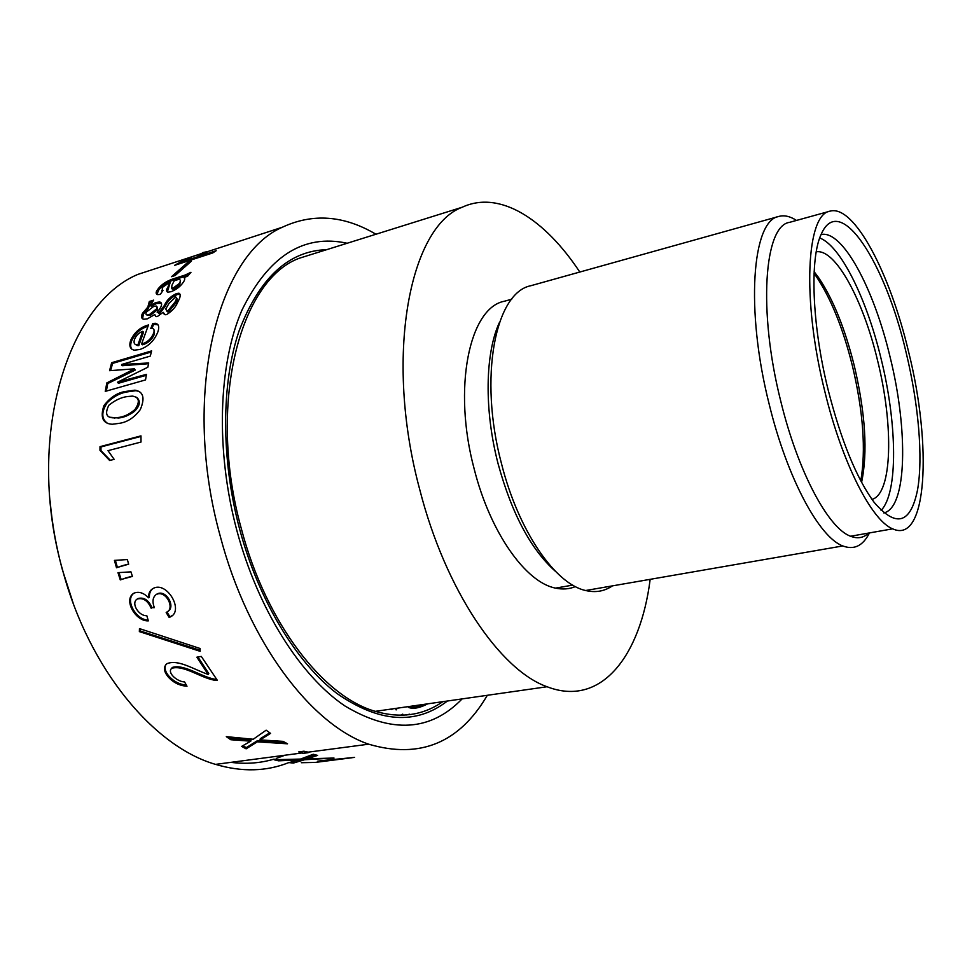 <?xml version="1.0" encoding="UTF-8"?>
<svg xmlns="http://www.w3.org/2000/svg" width="972" height="972" viewBox="0 0 972 972"><rect width="100%" height="100%" fill="white"/><g stroke="black" fill="none" stroke-linecap="round" stroke-linejoin="round"><path stroke-width="1.46" d="M126.579 391.315L134.95 390.161C143.406 391.57 145.192 398.046 140.296 409.589C134.112 417.863 126.882 422.48 118.608 423.428L112.266 424.266C102.838 423.695 100.055 417.486 103.907 405.64C110.444 397.062 118.001 392.287 126.579 391.315M107.977 423.634C101.404 419.297 101.088 412.383 107.054 402.906C113.299 396.625 120.127 392.943 127.526 391.862L135.922 390.695L139.482 391.534M127.113 396.588C121.014 397.427 114.927 400.318 108.84 405.263C104.672 413.659 106.349 417.851 113.882 417.839L117.588 417.571C123.578 417.061 129.385 414.364 135.011 409.455C140.162 401.715 139.3 397.256 132.435 396.102L127.113 396.588M109.8 417.231L118.56 417.996C123.784 417.535 129.094 415.311 134.488 411.326C140.102 405.737 140.819 401.035 136.602 397.22M108.001 450.668L114.149 459.343L109.642 460.497L99.982 450.315L100.007 446.658L140.976 435.869L141.013 442.053L108.001 450.668M111.659 362.702L109.557 370.684L134.573 368.825L106.823 382.907L105.255 391.388L145.533 379.918L146.468 374.366L117.746 382.081L147.817 367.258L148.716 362.957L121.621 364.5L150.308 356.092L151.632 350.904L111.659 362.702L112.558 363.407L151.34 351.973M152.786 323.457L155.605 323.299C158.776 324.235 159.53 327.114 157.853 331.95C154.341 340.686 148.352 346.542 139.895 349.483L134.294 350.163C130.005 349.179 128.814 345.825 130.758 340.127C134.561 332.12 140.478 327.066 148.497 324.964L141.56 344.027C147.137 342.533 151.146 338.924 153.612 333.226C154.815 329.727 153.88 328.135 150.781 328.463L152.786 323.457L153.625 324.32L157.95 324.745M153.649 300.129L150.32 305.354L155.933 302.486L159.663 301.976C161.911 302.535 162.203 304.418 160.55 307.626L157.197 312.34L158.776 312.753L164.438 305.39C166.528 300.348 170.55 296.399 176.491 293.556L178.982 293.204C180.78 294.552 180.464 297.323 178.022 301.502C176.054 306.751 172.226 311.125 166.552 314.612L165.106 314.746L163.162 312.304L157.44 316.471L156.152 316.629L154.755 314.539L147.38 318.828L143.783 319.266C141.268 318.597 140.855 316.58 142.568 313.215L147.817 307.103L149.324 301.49L153.649 300.129M162.385 291.345L162.251 287.518L169.869 282.257L167.913 287.105C166.176 289.741 166.176 291.418 167.889 292.159L171.169 291.673C176.321 289.571 180.245 286.582 182.955 282.718C184.838 280.167 185.215 278.478 184.073 277.652L187.803 275.999L190.949 272.306L185.069 275.064L185.737 276.133L188.677 274.955M161.838 290.555L162.968 290.519L160.283 294.395L157.671 294.625C155.484 293.909 155.654 291.965 158.169 288.818C161.522 284.504 166.309 281.26 172.53 279.086L185.069 275.064M187.839 262.294L171.509 276.692L175.13 275.526L191.423 261.128L187.839 262.294L188.398 263.412M202.395 252.684L208.336 251.396L201.119 255.612L216.185 250.703L212.722 252.951L174.523 265.38L187.11 258.321L202.601 253.206M487.324 695.296C459.416 742.96 419.88 759.254 368.692 744.188C311.186 724.687 248.006 641.921 220.304 536.362C181.169 396.09 217.108 255.247 282.378 227.217C312.838 213.026 344.027 215.371 375.945 234.24M289.085 762.473C266.522 771.574 242.016 772.205 215.553 764.381C154.208 746.8 89.266 669.769 62.755 570.649C25.065 439.089 66.886 304.127 137.781 274.432L165.264 265.453M462.125 698.904C430.56 731.454 391.497 733.811 344.951 705.976C300.664 676.208 258.066 609.566 236.876 530.566C215.383 450.145 218.372 364.585 241.894 310.226C268.479 256.049 303.568 233.717 347.162 243.255M73.082 602.907L62.475 570.066C56.242 547.2 52.111 524.115 50.094 500.823M265.162 736.764L262.622 737.262M229.356 737.384L226.646 736.898M110.358 460.315L100.966 450.583L100.979 446.938L140.976 436.416M99.982 450.315L100.966 450.583M100.007 446.658L100.979 446.938M121.087 566.129L116.506 567.77L114.417 560.394L127.344 559.556L128.656 564.185L117.405 567.417L115.425 560.443M128.632 564.076L121.986 565.789M124.853 578.316L120.285 579.92L117.977 572.654L130.965 571.852L132.411 576.408L121.16 579.506L118.997 572.702M132.362 576.238L125.728 577.903M120.285 579.92L121.16 579.506M167.391 611.595C176.454 607.682 166.139 588.704 156.905 594.086L156.055 594.633C152.701 597.367 152.118 601.717 154.354 607.67L152.009 607.707C148.667 600.125 144.05 597.051 138.121 598.473L137.356 598.971M151.207 608.29C147.841 600.647 143.2 597.549 137.295 598.995C130.491 602.968 138.814 616.284 146.796 615.653L148.352 620.865C135.545 621.618 122.897 599.457 133.929 593.187C138.777 591.231 143.649 592.774 148.546 597.804C148.412 593.442 149.87 590.369 152.896 588.595C166.516 580.418 184.182 610.319 170.622 616.77L169.189 617.499L166.176 612.53C175.859 608.824 165.617 589.214 156.091 594.609L156.905 594.086M154.244 607.269L152.009 607.707M148.546 597.804L149.372 597.282C149.251 593.442 150.417 590.551 152.847 588.619M172.445 615.422L169.954 616.856L166.977 611.947M148.096 620.027C136.457 620.258 124.525 600.161 133.844 593.224M169.189 617.499L169.954 616.856M200.123 650.292L140.126 630.925L140.199 628.86M139.361 631.606L139.47 628.605L200.123 648.506L200.135 651.325L139.361 631.606L140.126 630.925M186.345 685.114C179.37 684.434 173.49 681.348 168.703 675.868C165.179 671.664 164.256 667.886 165.908 664.556M208.19 674.459L196.866 657.181L201.289 656.416L217.327 680.303L216.355 680.461C201.957 679.027 184.267 664.556 171.752 668.299C166.625 672.466 177.196 681.797 184.571 681.931L187.001 686.244C179.468 685.71 173.162 682.551 168.095 676.779C163.721 671.397 163.296 667.035 166.844 663.718C178.192 659.052 192.711 668.979 208.19 674.459L208.773 673.523L197.924 656.999M216.744 679.501C202.455 677.946 184.814 663.706 172.384 667.424L171.4 668.59M216.355 680.461L216.829 679.622M260.046 739.899L283.107 741.369L287.542 743.811L257.337 741.806L246.123 748.841L241.627 746.399L250.788 741.174L230.777 739.728L226.306 736.642L253.242 739.255L266.146 730.191L270.556 733.374L260.046 739.899L260.289 738.684L261.857 738.793M250.788 741.174L251.031 739.971L231.057 738.538L228.639 736.898M230.777 739.728L231.057 738.538M284.978 742.426L257.568 740.591L246.329 747.614L242.818 745.731M269.791 732.827L260.289 738.684M305.512 751.793L301.332 751.563M308.148 752.692L302.912 753.385L298.696 751.915L303.932 751.21L308.173 752.17M307.237 758.816L334.003 758.026L304.552 759.752L293.41 763.056L289.085 762.619L298.149 759.995L278.514 760.821L274.092 759.752L300.579 759.059L313.239 754.26L317.589 755.402L307.237 758.816L307.249 757.565L315.475 754.867M304.552 759.752L304.564 758.5L292.317 761.72M293.41 763.056L293.386 761.805M298.149 759.995L298.161 759.144M278.514 760.821L278.551 759.679M307.249 758.367L304.564 758.5M352.192 757.71L315.293 762.425L301.332 762.716L315.681 762.352L328.463 760.481M328.487 760.712L317.747 761.173L322.145 760.602L354.573 757.407M406.247 715.003L409.54 714.201M402.76 714.153L400.452 715.246M408.325 706.608L408.362 706.632C412.383 708.066 417.875 707.276 424.849 704.25M396.126 708.357L395.677 709.025M392.251 708.916L391.801 709.572M397.293 708.199L396.126 709.924M407.815 706.68L408.823 707.543C413.622 709.171 419.904 707.932 427.656 703.85M171.254 296.509L174.012 296.059M284.881 755.232L276.17 758.464M274.128 759.096C260.472 763.178 246.074 764.259 230.923 762.352M121.488 365.022L122.399 365.703L148.558 363.71M117.636 382.628L118.572 383.223L146.298 375.289M106.349 391.072L107.758 383.515L135.375 370.004L134.695 369.53M106.823 382.907L107.758 383.515M134.452 369.36L135.375 370.004M110.662 370.599L112.558 363.407M132.022 349.373C130.406 347.417 130.26 344.598 131.609 340.929C135.12 333.42 140.563 328.536 147.963 326.276M130.758 340.127L131.609 340.929M141.56 344.027L142.434 344.793C147.999 343.31 152.021 339.714 154.463 334.04L153.916 329.496M153.612 333.226L154.463 334.04M134.525 339.41C133.492 342.654 134.209 344.465 136.651 344.805L137.89 344.902L142.677 331.331C138.729 332.898 136.007 335.583 134.525 339.41M135.327 344.416L137.514 345.582L138.765 345.668L137.89 344.902M138.765 345.668L143.528 332.169L142.677 331.331M151.984 328.402L153.625 324.32M158.327 312.863L159.578 313.664L165.216 306.338C167.269 301.344 171.266 297.42 177.232 294.54L180.172 294.322M158.776 312.753L159.578 313.664M164.438 305.39L165.216 306.338M176.491 293.556L177.232 294.54M164.317 314.442L163.162 312.304M155.824 316.52L154.755 314.539M142.605 318.828L143.346 314.138L148.582 308.051L150.065 302.474L152.3 301.77M142.568 313.215L143.346 314.138M147.817 307.103L148.582 308.051M149.324 301.49L150.065 302.474M146.675 314.867L150.223 315.487L157.391 309.789L156.261 306.034L153.698 306.399L146.456 312C145.278 314.661 146.262 315.523 149.421 314.576L156.601 308.853M157.391 309.789L157.209 307.018M150.223 315.487L149.421 314.576M166.589 310.931L168.654 311.769L175.628 303.276L174.839 302.328C176.491 299.668 176.77 297.882 175.701 296.946L169.055 303.276L165.762 308.975L166.771 310.967L167.852 310.858L174.839 302.328M175.628 303.276C177.256 300.627 177.536 298.841 176.467 297.918L176.442 297.882M168.654 311.769L167.852 310.858M152.057 304.163L151.085 306.314L156.699 303.458L161.449 303.313M155.933 302.486L156.699 303.458M173.964 275.902L188.24 263.534M198.081 257.726L200.912 256.061L200.414 254.907L202.747 253.17L192.42 256.596L182.25 261.76L196.879 256.997L200.414 254.907M203.221 254.324L202.856 253.437M197.316 257.969L196.879 256.997M182.687 262.732L182.25 261.76M179.273 263.837L182.371 262.039M191.241 261.261L187.875 262.355M203.002 253.789L205.724 252.927M201.119 255.612L201.556 256.596M182.578 260.508L182.943 261.334M171.716 288.32L172.323 289.182L174.085 288.915L179.747 284.735L179.042 283.703C180.865 281.09 180.78 279.632 178.787 279.341L174.219 280.799L171.971 285.173L171.607 288.162L173.368 287.894L179.042 283.703M179.747 284.735L180.355 280.592M174.085 288.915L173.368 287.894M156.857 294.37L158.861 289.85C162.19 285.561 166.977 282.33 173.198 280.143L185.737 276.133M161.753 290.543L162.263 291.515M167.33 291.989L170.136 282.682M184.073 277.652L184.741 278.709M158.169 288.818L158.861 289.85M172.53 279.086L173.198 280.143M819.712 237.982C840.841 245.88 866.842 299.242 881.106 358.79C897.18 423.658 898.298 492.792 881.082 510.422M821.061 234.556C842.481 229.562 873.901 288.66 890.024 356.748C908.358 430.146 907.107 507.967 883.767 512.937M906.135 352.593C918.516 403.878 923.279 457.484 917.532 489.961C910.594 523.908 896.087 527.978 874.022 502.184C856.393 478.005 841.108 440.571 828.156 389.906C811.802 324.308 809.615 257.653 821.401 233.827C840.16 191.63 885.456 262.999 906.135 352.593M824.827 391.497C801.718 299.668 806.432 213.791 830.137 211.131C854.194 204.448 890.012 273.205 908.504 351.451C932.233 445.504 927.385 544.964 892.661 528.841C871.787 520.725 842.141 463.134 824.827 391.497M868.725 533.045C863.622 537.917 857.571 538.974 850.573 536.24C828.472 528.476 797.951 471.894 780.783 401.266C757.808 310.736 764.271 225.528 789.531 222.357L830.137 211.131M869.454 532.923C862.966 545.875 854.084 550.213 842.809 545.948C819.372 537.492 787.247 478.37 769.253 404.486C745.123 309.618 752.219 220.304 778.888 216.416C784.331 214.97 790.2 216.306 796.493 220.437M612.409 585.873C604.475 591.304 595.557 592.847 585.654 590.514C555.352 584.172 518.526 531.32 501.528 463.778C478.37 377.221 495.319 292.487 530.833 285.719L778.888 216.416M555.692 571.56C531.089 549.848 511.904 513.969 498.138 463.923C484.02 410.002 485.125 352.836 499.535 322.242M575.412 586.59C569.276 589.129 562.667 589.639 555.583 588.121C525.986 582.653 490.325 532.923 474.251 469.221C452.332 387.731 469.525 307.541 504.444 301.223L511.697 299.218M650.171 579.324C640.499 655.881 601.279 707.738 547.066 686.742C500.313 670.267 445.577 590.721 419.758 489.621C383.843 356.651 409.637 226.561 462.247 207.218C499.669 189.795 544.867 219.15 579.798 272.038M442.782 701.675C423.148 715.404 400.646 718.624 375.277 711.346C323.567 696.851 266.024 623.246 241.323 528.659C206.708 404.413 239.877 279.754 299.327 258.236L314.916 253.352M447.412 701.019C415.919 725.282 379.031 722.731 336.762 693.34C296.521 662.612 258.916 600.975 239.659 529.242C220.766 458.359 221.288 382.871 239.246 330.48C259.56 277.749 288.708 250.812 326.677 249.67M814.147 271.723L818.436 277.385C833.028 298.975 844.972 328.427 854.279 365.739C865.457 413.428 867.887 452.284 861.581 482.331M816.237 251.821C835.483 248.48 863.282 300.312 877.558 360.442C893.79 425.335 892.478 493.837 871.993 499.414M814.074 273.411L815.812 275.805C830.756 297.882 842.967 327.941 852.444 365.994C863.258 411.824 866.04 450.109 860.791 480.848M117.588 417.571L118.56 417.996M168.095 676.779L168.703 675.868M167.913 287.105L168.618 288.137M134.95 390.161L135.922 390.695M113.882 417.851L114.83 418.264M282.378 227.217L208.336 251.396M187.11 258.321L137.781 274.432M138.121 598.473L137.295 598.995M171.412 616.114L170.622 616.77M171.752 668.299L172.384 667.424M304.746 751.514L302.183 751.854M137.514 345.582L136.651 344.805M155.605 323.299L156.443 324.162M179.735 294.188L178.982 293.204M167.561 311.878L166.771 310.967M160.429 302.936L159.663 301.976M202.954 253.145L192.42 256.596M368.692 744.188L307.018 752.316M301.782 753.008L215.553 764.381M172.323 289.182L171.607 288.162M462.247 207.218L299.327 258.236M818.436 277.385L815.812 275.805M547.066 686.742L375.277 711.346M572.715 585.108L555.583 588.121M842.809 545.948L585.654 590.514M892.661 528.841L850.573 536.24"/></g></svg>
